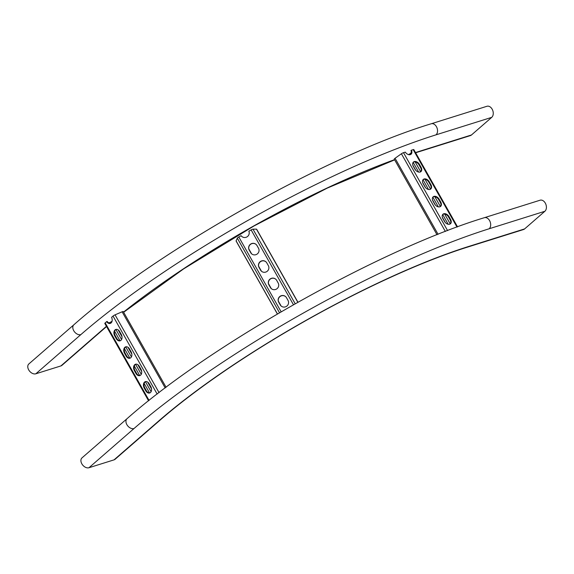<?xml version="1.0" encoding="UTF-8"?>
<svg xmlns="http://www.w3.org/2000/svg" width="574" height="574" viewBox="0 0 574 574"><rect width="100%" height="100%" fill="white"/><g stroke="black" fill="none" stroke-linecap="round" stroke-linejoin="round"><path stroke-width="0.86" d="M35.832 373.789L80.862 334.606A6.127 4.19 49 0 1 73.73 330.703A6.127 4.19 49 0 1 73.881 324.769L28.858 363.952A6.127 4.19 49 0 0 28.7 369.886A6.127 4.19 49 0 0 35.832 373.789L60.909 365.925A6.127 4.19 49 0 0 61.978 365.329L106.556 326.541M73.881 324.769C156.802 251.154 327.431 155.167 431.218 123.769L486.946 106.276A6.127 4.291 72.6 0 1 492.557 109.993A6.127 4.291 72.6 0 1 491.731 117.347L471.469 134.976A6.127 4.291 72.6 0 1 470.357 135.608L415.633 152.784M159.077 420.67A251.369 52.507 150.5 0 1 468.886 246.397A6.127 4.291 -107.4 0 1 467.774 247.028L523.495 229.543A6.127 4.291 -107.4 0 0 524.614 228.911L544.877 211.275A6.127 4.291 -107.4 0 0 545.3 203.117A6.127 4.291 -107.4 0 0 540.084 200.211L484.363 217.697C380.605 249.087 209.969 345.067 127.026 418.697L81.996 457.88A6.127 4.19 -131 0 0 82.312 464.56A6.127 4.19 -131 0 0 88.977 467.724L114.054 459.853A6.127 4.19 -131 0 0 115.123 459.257L160.153 420.075A6.127 4.19 -131 0 1 159.077 420.67L114.054 459.853M437.001 234.73L394.252 159.163A2.045 0.423 -29.5 0 1 394.632 158.596A2.045 0.423 -29.5 0 1 395.063 158.266L401.405 153.767A2.045 0.423 -29.5 0 1 403.5 152.677L405.294 152.117A4.499 3.071 49 0 0 411.099 154.205A4.499 3.071 49 0 0 411.393 150.201L413.187 149.642A2.045 0.423 -29.5 0 1 413.84 149.613L457.543 226.852M449.004 216.642L450.576 219.426A4.499 3.071 -131 0 1 450.461 223.781A4.499 3.071 -131 0 1 444.448 221.349L442.87 218.565A4.499 3.071 -131 0 1 442.985 214.217A4.499 3.071 -131 0 1 449.004 216.642L448.552 217.037L450.124 219.82A4.499 3.071 -131 0 1 450.224 223.96M429.323 181.858L430.895 184.641A4.499 3.071 -131 0 1 430.78 188.989A4.499 3.071 -131 0 1 424.767 186.564L423.189 183.78A4.499 3.071 -131 0 1 423.303 179.425A4.499 3.071 -131 0 1 429.323 181.858L428.871 182.245L430.443 185.029A4.499 3.071 -131 0 1 430.543 189.169M419.479 164.458L421.051 167.242A4.499 3.071 -131 0 1 420.943 171.597A4.499 3.071 -131 0 1 414.923 169.165L413.352 166.388A4.499 3.071 -131 0 1 413.459 162.033A4.499 3.071 -131 0 1 419.479 164.458L419.027 164.853L420.606 167.637A4.499 3.071 -131 0 1 420.699 171.777L415.153 161.911M439.16 199.25L440.739 202.034A4.499 3.071 -131 0 1 440.624 206.389A4.499 3.071 -131 0 1 434.604 203.957L433.033 201.173A4.499 3.071 -131 0 1 433.148 196.817A4.499 3.071 -131 0 1 439.16 199.25L438.708 199.644L440.287 202.428A4.499 3.071 -131 0 1 440.38 206.568M442.776 214.425A4.499 3.071 -131 0 1 448.552 217.037M423.095 179.64A4.499 3.071 -131 0 1 428.871 182.245M413.251 162.241A4.499 3.071 -131 0 1 419.027 164.853M432.932 197.033A4.499 3.071 -131 0 1 438.708 199.644M411.429 152.239L410.41 153.523L410.876 154.356A4.499 3.071 49 0 0 410.948 150.596L411.393 150.201M410.41 153.523L408.516 154.614M445.288 222.504L442.346 217.316M435.444 205.112L432.509 199.917M425.599 187.72L422.665 182.525M415.763 170.327L412.821 165.133M286.455 297.648L288.033 300.432A4.499 4.391 140.1 0 1 280.693 305.562A4.499 4.391 140.1 0 1 280.248 304.923L278.67 302.139A4.499 4.391 140.1 0 1 286.01 297.009A4.499 4.391 140.1 0 1 286.455 297.648M266.774 262.863L268.352 265.647A4.499 4.391 140.1 0 1 261.012 270.777A4.499 4.391 140.1 0 1 260.567 270.132L258.989 267.348A4.499 4.391 140.1 0 1 266.329 262.218A4.499 4.391 140.1 0 1 266.774 262.863M256.937 245.471L258.508 248.248A4.499 4.391 140.1 0 1 251.168 253.378A4.499 4.391 140.1 0 1 250.723 252.739L249.152 249.955A4.499 4.391 140.1 0 1 256.485 244.825A4.499 4.391 140.1 0 1 256.937 245.471M276.618 280.256L278.189 283.039A4.499 4.391 140.1 0 1 270.849 288.17A4.499 4.391 140.1 0 1 270.404 287.524L268.833 284.747A4.499 4.391 140.1 0 1 276.173 279.617A4.499 4.391 140.1 0 1 276.618 280.256M236.101 241.03A2.045 0.423 -29.5 0 1 236.093 241.015A2.045 0.423 -29.5 0 1 236.101 240.872L237.327 238.188A2.045 0.423 -29.5 0 1 238.82 236.997L241.094 235.684A4.499 4.391 -39.9 0 0 248.851 231.214L251.125 229.901A2.045 0.423 -29.5 0 1 252.998 229.162L256.449 229.141A2.045 0.423 -29.5 0 1 256.635 229.213L297.928 302.189M280.751 305.633A4.499 4.391 140.1 0 1 280.356 305.052L278.785 302.268A4.499 4.391 140.1 0 1 286.067 297.074M261.07 270.842A4.499 4.391 140.1 0 1 260.675 270.268L259.104 267.484A4.499 4.391 140.1 0 1 266.386 262.289M251.225 253.45A4.499 4.391 140.1 0 1 250.838 252.869L249.26 250.092A4.499 4.391 140.1 0 1 256.542 244.89M270.906 288.234A4.499 4.391 140.1 0 1 270.519 287.66L268.941 284.876A4.499 4.391 140.1 0 1 276.223 279.682M241.094 235.684L241.209 235.814A4.499 4.391 -39.9 0 0 241.381 236.05M281.124 306.014L278.318 301.049M271.287 288.622L268.481 283.656M261.443 271.222L258.637 266.264M251.606 253.83L248.793 248.872M166.087 387.285L123.259 311.582A2.045 0.423 150.5 0 0 122.606 311.61A2.045 0.423 150.5 0 0 122.111 311.797L115.051 314.846A2.045 0.423 150.5 0 0 113.028 316.073L111.578 317.336A4.499 3.143 -107.4 0 1 110.258 323.42A4.499 3.143 -107.4 0 1 106.642 321.627L105.2 322.882A2.045 0.423 150.5 0 0 104.812 323.456L148.573 400.803M116.278 338.682L114.707 335.898A4.499 3.143 72.6 0 1 115.833 329.454A4.499 3.143 72.6 0 1 119.657 331.585L121.236 334.369A4.499 3.143 72.6 0 1 120.102 340.812A4.499 3.143 72.6 0 1 116.278 338.682L116.838 338.509L115.259 335.725A4.499 3.143 72.6 0 1 116.12 329.383M135.959 373.473L134.388 370.689A4.499 3.143 72.6 0 1 135.514 364.239A4.499 3.143 72.6 0 1 139.339 366.377L140.917 369.161A4.499 3.143 72.6 0 1 139.783 375.604A4.499 3.143 72.6 0 1 135.959 373.473L136.519 373.294L134.947 370.51A4.499 3.143 72.6 0 1 135.801 364.174M145.803 390.865L144.232 388.081A4.499 3.143 72.6 0 1 145.358 381.638A4.499 3.143 72.6 0 1 149.183 383.769L150.754 386.553A4.499 3.143 72.6 0 1 149.627 392.996A4.499 3.143 72.6 0 1 145.803 390.865L146.363 390.686L144.784 387.909A4.499 3.143 72.6 0 1 145.645 381.566M126.122 356.074L124.544 353.29A4.499 3.143 72.6 0 1 125.677 346.847A4.499 3.143 72.6 0 1 129.502 348.985L131.073 351.769A4.499 3.143 72.6 0 1 129.946 358.212A4.499 3.143 72.6 0 1 126.122 356.074L126.682 355.902L125.103 353.118A4.499 3.143 72.6 0 1 125.964 346.775M120.375 340.712A4.499 3.143 72.6 0 1 116.838 338.509M140.056 375.496A4.499 3.143 72.6 0 1 136.519 373.294M149.9 392.896A4.499 3.143 72.6 0 1 146.363 390.686M130.219 358.104A4.499 3.143 72.6 0 1 126.682 355.902M106.642 321.627L107.202 321.447A4.499 3.143 -107.4 0 0 110.531 323.313M108.472 322.782L109.77 322.638L112.059 321.253M118.144 329.892L122.004 336.716M127.98 347.284L131.841 354.115M137.825 364.677L141.685 371.507M147.662 382.076L151.529 388.899M106.427 326.312A251.369 52.507 -29.5 0 0 105.932 326.742A6.127 4.19 49 0 0 106.527 326.484M123.546 312.084A251.369 52.507 -29.5 0 1 394.532 159.665M415.748 152.469L471.469 134.976M431.218 123.769A6.127 4.291 72.6 0 1 436.836 127.485A6.127 4.291 72.6 0 1 436.01 134.84L491.731 117.347M80.862 334.606A288.148 60.191 -29.5 0 1 436.01 134.84M105.932 326.742L60.909 365.925M127.026 418.697A6.127 4.19 -131 0 0 127.342 425.377A6.127 4.19 -131 0 0 134 428.541A288.148 60.191 150.5 0 1 489.148 228.768A6.127 4.291 -107.4 0 0 489.579 220.61A6.127 4.291 -107.4 0 0 484.363 217.697M134 428.541L88.977 467.724M489.148 228.768L544.877 211.275M468.886 246.397L524.614 228.911M456.99 227.06L413.187 149.642M447.577 230.59L403.5 152.677M445.352 231.451L401.405 153.767M438.077 234.3L395.063 158.266M450.246 223.939L444.678 214.095M440.401 206.54L434.834 196.703M430.565 189.147L424.997 179.31M448.172 224.262L442.676 214.554M438.328 206.87L432.832 197.155M428.491 189.47L422.995 179.762M418.647 172.078L413.151 162.37M420.606 167.637L421.051 167.242M430.443 185.029L430.895 184.641M440.287 202.428L440.739 202.034M450.124 219.82L450.576 219.426M293.45 304.715L251.125 229.901M281.131 311.79L238.82 236.997M297.813 302.254L256.449 229.141M295.187 303.732L252.998 229.162M279.502 312.737L237.327 238.188M277.443 313.935L236.101 240.872M105.2 322.882L149.061 400.415M113.028 316.073L157.161 394.08M115.051 314.846L159.055 392.623M122.111 311.797L165.197 387.952M109.77 322.638L110.172 323.349M114.649 331.255L120.016 340.741M124.486 348.648L129.853 358.14M134.33 366.047L139.697 375.532M144.174 383.439L149.541 392.925M111.507 321.734L111.729 322.122M115.905 329.498L121.573 339.514M125.742 346.897L131.41 356.913M135.586 364.289L141.254 374.305M145.43 381.681L151.098 391.698M144.784 387.909L144.232 388.081M134.947 370.51L134.388 370.689M125.103 353.118L124.544 353.29M115.259 335.725L114.707 335.898M123.647 312.27L183.658 268.869L254.174 225.862L327.295 188.085L394.647 159.859M467.774 247.028C422.636 261.105 361.857 288.787 303.725 321.82C247.875 353.419 195.131 389.538 160.153 420.075M277.371 313.978L236.093 241.015"/></g></svg>
